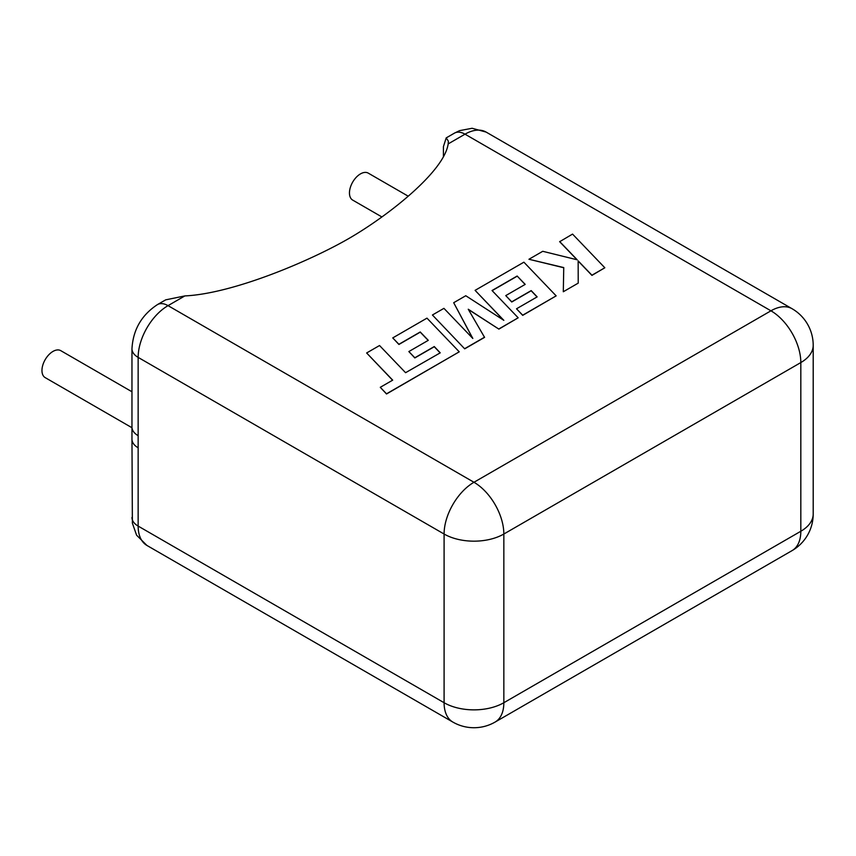 <?xml version="1.0" encoding="UTF-8"?>
<svg xmlns="http://www.w3.org/2000/svg" width="856" height="856" viewBox="0 0 856 856"><rect width="100%" height="100%" fill="white"/><g stroke="black" fill="none" stroke-linecap="round" stroke-linejoin="round"><path stroke-width="1.28" d="M131.963 391.759L60.755 350.65A15.569 8.988 120 0 0 52.976 351.42A15.569 8.988 120 0 0 42.8 365.148A15.569 8.988 120 0 0 45.186 377.624L131.963 427.722M381.904 216.953L352.683 200.09A15.569 8.988 -60 0 1 350.297 187.614A15.569 8.988 -60 0 1 360.462 173.896A15.569 8.988 -60 0 1 368.251 173.126L408.226 196.195M448.17 143.904C444.307 171.51 388.228 215.766 348.788 238.546C309.348 261.315 232.693 293.694 184.864 295.919L168.033 305.645L473.967 482.27L770.946 310.814L465.011 134.178L448.17 143.904L448.384 141.208L446.211 137.891L443.419 146.644L443.419 156.819M138.148 430.547L138.148 447.795A21.122 12.198 180 0 1 131.963 439.171L132.38 523.155L136.575 535.171L146.9 545.433A42.254 24.396 120 0 1 138.148 526.087L444.093 702.723L444.093 534.026L138.148 357.391L138.148 435.683A21.122 12.198 180 0 1 131.963 427.058L131.963 439.171M157.461 304.597C141.561 315.04 133.065 329.763 131.963 348.767A21.122 12.198 180 0 0 138.148 357.391A42.254 24.396 120 0 1 168.033 305.645A21.122 12.198 -120 0 0 157.461 304.597L165.7 299.846L184.864 295.919M366.635 352.972L392.69 380.15L380.278 387.308L386.516 393.814L459.244 351.827L426.973 318.143L392.744 337.906L398.917 344.294L420.243 331.978L428.289 340.335L408.847 351.559L414.828 357.776L434.27 346.552L440.241 352.833L405.584 372.702L379.54 345.524L366.635 352.972L392.583 380.214M380.278 387.308L386.516 393.985L459.244 351.827M392.744 337.906L398.917 344.465L420.243 332.149L428.182 340.399M408.847 351.559L414.828 357.947L434.27 346.723L440.134 352.897M517.152 276.028L525.199 284.385L505.757 295.609L511.738 301.826L531.191 290.601L537.161 296.882L516.521 308.791L522.695 315.19L556.165 295.866L523.893 262.182L475.091 290.355L503.842 320.337L465.771 295.737L453.691 302.714L472.822 338.462L443.932 308.353L432.419 314.997L464.701 348.841L484.571 337.371L468.253 309.241L498.888 329.111L518.18 317.801L492.04 290.526L517.152 276.028L525.092 284.449M464.701 348.67L484.571 337.2M468.425 309.519L498.888 329.111M498.888 328.939L518.18 317.801M492.147 290.644L517.152 276.199M505.757 295.609L511.738 301.997L531.191 290.773L537.054 296.936M516.521 308.791L522.695 315.361L556.165 295.866M475.091 290.355L503.403 320.048M453.691 302.714L472.619 338.248M432.419 314.997L464.701 348.841M559.663 241.531L577.212 259.807L542.736 251.3L528.955 259.261L563.751 267.575L563.302 291.746L578.217 283.133L578.153 260.866L591.935 275.215L604.828 267.768L572.546 234.095L559.663 241.702L576.998 259.753M604.828 267.768L591.935 275.386L578.153 261.037M528.955 259.261L563.751 267.746M563.302 291.746L578.217 283.133M138.148 447.795L138.148 526.087A21.122 12.198 180 0 1 131.963 517.463M503.842 534.026L503.842 702.723L800.82 531.266L800.82 362.57L503.842 534.026A42.254 24.396 -120 0 0 473.967 482.27A42.254 24.396 120 0 0 444.093 534.026A42.254 24.396 180 0 0 503.842 534.026M486.133 132.092A42.254 24.396 120 0 0 465.011 134.178A21.122 12.198 -120 0 0 454.44 133.14L459.576 130.647L472.084 128.272L486.133 132.092L792.078 308.727A42.254 24.396 120 0 0 770.946 310.814A42.254 24.396 -120 0 1 800.82 362.57A42.254 24.396 180 0 0 813.2 345.31A42.254 42.254 0 0 0 792.078 308.727M813.2 514.017A42.254 24.396 180 0 1 800.82 531.266A42.254 24.396 -120 0 1 792.078 550.611A42.254 42.254 0 0 0 813.2 514.017L813.2 345.31M503.842 702.723A42.254 24.396 180 0 1 444.093 702.723A42.254 24.396 -60 0 0 452.845 722.068A42.254 42.254 0 0 0 495.1 722.068A42.254 24.396 -120 0 0 503.842 702.723M792.078 550.611L495.1 722.068M452.845 722.068L146.9 545.433M131.963 348.767L131.963 427.058M454.44 133.14L446.211 137.891"/></g></svg>
